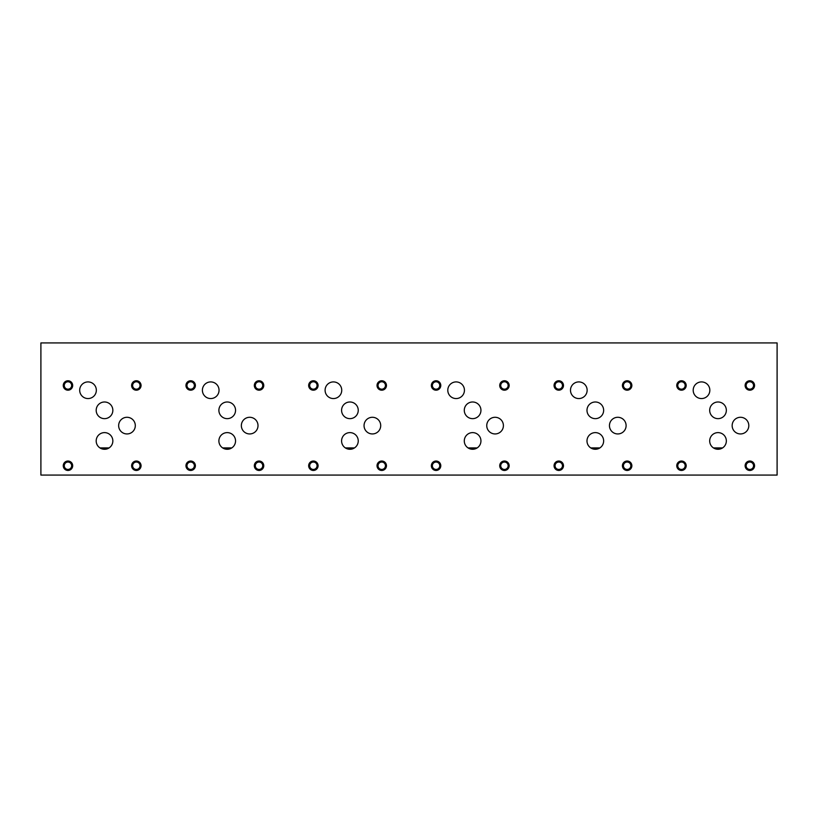 <?xml version="1.0" encoding="UTF-8"?>
<svg xmlns="http://www.w3.org/2000/svg" width="818" height="818" viewBox="0 0 818 818"><rect width="100%" height="100%" fill="white"/><g stroke="black" fill="none" stroke-linecap="round" stroke-linejoin="round"><path stroke-width="1.23" d="M726.343 440.943A8.323 8.323 0 0 0 713.848 433.734A8.323 8.323 0 0 0 713.848 448.152A8.323 8.323 0 0 0 726.343 440.943M715.719 448.939L722.1 447.927L713.49 447.927L714.574 448.52M603.643 440.943A8.323 8.323 0 0 0 591.148 433.734A8.323 8.323 0 0 0 591.148 448.152A8.323 8.323 0 0 0 603.643 440.943M593.019 448.939L599.4 447.927L590.79 447.927L591.874 448.52M470.319 448.939L476.7 447.927L468.09 447.927L469.174 448.52M480.943 440.943A8.323 8.323 0 0 0 468.448 433.734A8.323 8.323 0 0 0 468.448 448.152A8.323 8.323 0 0 0 480.943 440.943M358.243 440.943A8.323 8.323 0 0 0 345.748 433.734A8.323 8.323 0 0 0 345.748 448.152A8.323 8.323 0 0 0 358.243 440.943M345.39 447.927C348.601 449.614 351.474 449.695 354 448.192L345.39 447.927L354 447.927M231.3 447.927L222.69 447.927C225.901 449.614 228.774 449.695 231.3 448.192L222.69 447.927M235.543 440.943A8.323 8.323 0 0 0 223.048 433.734A8.323 8.323 0 0 0 223.048 448.152A8.323 8.323 0 0 0 235.543 440.943M112.843 440.943A8.323 8.323 0 0 0 100.348 433.734A8.323 8.323 0 0 0 100.348 448.152A8.323 8.323 0 0 0 112.843 440.943M99.99 447.927C103.201 449.614 106.074 449.695 108.6 448.192L99.99 447.927L108.6 447.927M777.1 342.926L777.1 475.074L40.9 475.074L40.9 342.926L777.1 342.926M686.19 385.482A4.724 4.724 0 0 0 679.114 381.392A4.724 4.724 0 0 0 679.114 389.562A4.724 4.724 0 0 0 686.19 385.482M563.49 385.482A4.724 4.724 0 0 0 556.414 381.392A4.724 4.724 0 0 0 556.414 389.562A4.724 4.724 0 0 0 563.49 385.482M440.79 385.482A4.724 4.724 0 0 0 433.714 381.392A4.724 4.724 0 0 0 433.714 389.562A4.724 4.724 0 0 0 440.79 385.482M318.09 385.482A4.724 4.724 0 0 0 311.014 381.392A4.724 4.724 0 0 0 311.014 389.562A4.724 4.724 0 0 0 318.09 385.482M195.39 385.482A4.724 4.724 0 0 0 188.314 381.392A4.724 4.724 0 0 0 188.314 389.562A4.724 4.724 0 0 0 195.39 385.482M72.69 385.482A4.724 4.724 0 0 0 65.614 381.392A4.724 4.724 0 0 0 65.614 389.562A4.724 4.724 0 0 0 72.69 385.482M686.19 465.749A4.724 4.724 0 0 0 679.114 461.659A4.724 4.724 0 0 0 679.114 469.829A4.724 4.724 0 0 0 686.19 465.749M563.49 465.749A4.724 4.724 0 0 0 556.414 461.659A4.724 4.724 0 0 0 556.414 469.829A4.724 4.724 0 0 0 563.49 465.749M440.79 465.749A4.724 4.724 0 0 0 433.714 461.659A4.724 4.724 0 0 0 433.714 469.829A4.724 4.724 0 0 0 440.79 465.749M318.09 465.749A4.724 4.724 0 0 0 311.014 461.659A4.724 4.724 0 0 0 311.014 469.829A4.724 4.724 0 0 0 318.09 465.749M195.39 465.749A4.724 4.724 0 0 0 188.314 461.659A4.724 4.724 0 0 0 188.314 469.829A4.724 4.724 0 0 0 195.39 465.749M72.69 465.749A4.724 4.724 0 0 0 65.614 461.659A4.724 4.724 0 0 0 65.614 469.829A4.724 4.724 0 0 0 72.69 465.749M754.564 465.749A4.724 4.724 0 0 0 747.478 461.659A4.724 4.724 0 0 0 747.478 469.829A4.724 4.724 0 0 0 754.564 465.749M631.864 465.749A4.724 4.724 0 0 0 624.778 461.659A4.724 4.724 0 0 0 624.778 469.829A4.724 4.724 0 0 0 631.864 465.749M509.164 465.749A4.724 4.724 0 0 0 502.078 461.659A4.724 4.724 0 0 0 502.078 469.829A4.724 4.724 0 0 0 509.164 465.749M386.464 465.749A4.724 4.724 0 0 0 379.378 461.659A4.724 4.724 0 0 0 379.378 469.829A4.724 4.724 0 0 0 386.464 465.749M263.764 465.749A4.724 4.724 0 0 0 256.678 461.659A4.724 4.724 0 0 0 256.678 469.829A4.724 4.724 0 0 0 263.764 465.749M141.064 465.749A4.724 4.724 0 0 0 133.978 461.659A4.724 4.724 0 0 0 133.978 469.829A4.724 4.724 0 0 0 141.064 465.749M754.564 385.482A4.724 4.724 0 0 0 747.478 381.392A4.724 4.724 0 0 0 747.478 389.562A4.724 4.724 0 0 0 754.564 385.482M631.864 385.482A4.724 4.724 0 0 0 624.778 381.392A4.724 4.724 0 0 0 624.778 389.562A4.724 4.724 0 0 0 631.864 385.482M509.164 385.482A4.724 4.724 0 0 0 502.078 381.392A4.724 4.724 0 0 0 502.078 389.562A4.724 4.724 0 0 0 509.164 385.482M386.464 385.482A4.724 4.724 0 0 0 379.378 381.392A4.724 4.724 0 0 0 379.378 389.562A4.724 4.724 0 0 0 386.464 385.482M263.764 385.482A4.724 4.724 0 0 0 256.678 381.392A4.724 4.724 0 0 0 256.678 389.562A4.724 4.724 0 0 0 263.764 385.482M141.064 385.482A4.724 4.724 0 0 0 133.978 381.392A4.724 4.724 0 0 0 133.978 389.562A4.724 4.724 0 0 0 141.064 385.482M726.343 410.319A8.323 8.323 0 0 0 713.848 403.11A8.323 8.323 0 0 0 713.848 417.528A8.323 8.323 0 0 0 726.343 410.319M603.643 410.319A8.323 8.323 0 0 0 591.148 403.11A8.323 8.323 0 0 0 591.148 417.528A8.323 8.323 0 0 0 603.643 410.319M480.943 410.319A8.323 8.323 0 0 0 468.448 403.11A8.323 8.323 0 0 0 468.448 417.528A8.323 8.323 0 0 0 480.943 410.319M358.243 410.319A8.323 8.323 0 0 0 345.748 403.11A8.323 8.323 0 0 0 345.748 417.528A8.323 8.323 0 0 0 358.243 410.319M235.543 410.319A8.323 8.323 0 0 0 223.048 403.11A8.323 8.323 0 0 0 223.048 417.528A8.323 8.323 0 0 0 235.543 410.319M112.843 410.319A8.323 8.323 0 0 0 100.348 403.11A8.323 8.323 0 0 0 100.348 417.528A8.323 8.323 0 0 0 112.843 410.319M709.84 390.237A8.323 8.323 0 0 0 697.355 383.029A8.323 8.323 0 0 0 697.355 397.446A8.323 8.323 0 0 0 709.84 390.237M587.14 390.237A8.323 8.323 0 0 0 574.655 383.029A8.323 8.323 0 0 0 574.655 397.446A8.323 8.323 0 0 0 587.14 390.237M464.44 390.237A8.323 8.323 0 0 0 451.955 383.029A8.323 8.323 0 0 0 451.955 397.446A8.323 8.323 0 0 0 464.44 390.237M341.74 390.237A8.323 8.323 0 0 0 329.255 383.029A8.323 8.323 0 0 0 329.255 397.446A8.323 8.323 0 0 0 341.74 390.237M219.04 390.237A8.323 8.323 0 0 0 206.555 383.029A8.323 8.323 0 0 0 206.555 397.446A8.323 8.323 0 0 0 219.04 390.237M96.34 390.237A8.323 8.323 0 0 0 83.855 383.029A8.323 8.323 0 0 0 83.855 397.446A8.323 8.323 0 0 0 96.34 390.237M748.807 425.616A8.323 8.323 0 0 0 736.312 418.407A8.323 8.323 0 0 0 736.312 432.824A8.323 8.323 0 0 0 748.807 425.616M626.107 425.616A8.323 8.323 0 0 0 613.612 418.407A8.323 8.323 0 0 0 613.612 432.824A8.323 8.323 0 0 0 626.107 425.616M503.407 425.616A8.323 8.323 0 0 0 490.912 418.407A8.323 8.323 0 0 0 490.912 432.824A8.323 8.323 0 0 0 503.407 425.616M380.707 425.616A8.323 8.323 0 0 0 368.212 418.407A8.323 8.323 0 0 0 368.212 432.824A8.323 8.323 0 0 0 380.707 425.616M258.007 425.616A8.323 8.323 0 0 0 245.512 418.407A8.323 8.323 0 0 0 245.512 432.824A8.323 8.323 0 0 0 258.007 425.616M135.307 425.616A8.323 8.323 0 0 0 122.812 418.407A8.323 8.323 0 0 0 122.812 432.824A8.323 8.323 0 0 0 135.307 425.616M140.042 385.482A3.701 3.701 0 0 0 134.489 382.272A3.701 3.701 0 0 0 134.489 388.683A3.701 3.701 0 0 0 140.042 385.482M262.742 385.482A3.701 3.701 0 0 0 257.189 382.272A3.701 3.701 0 0 0 257.189 388.683A3.701 3.701 0 0 0 262.742 385.482M385.442 385.482A3.701 3.701 0 0 0 379.889 382.272A3.701 3.701 0 0 0 379.889 388.683A3.701 3.701 0 0 0 385.442 385.482M508.142 385.482A3.701 3.701 0 0 0 502.589 382.272A3.701 3.701 0 0 0 502.589 388.683A3.701 3.701 0 0 0 508.142 385.482M630.842 385.482A3.701 3.701 0 0 0 625.289 382.272A3.701 3.701 0 0 0 625.289 388.683A3.701 3.701 0 0 0 630.842 385.482M753.542 385.482A3.701 3.701 0 0 0 747.989 382.272A3.701 3.701 0 0 0 747.989 388.683A3.701 3.701 0 0 0 753.542 385.482M140.042 465.749A3.701 3.701 0 0 0 134.489 462.538A3.701 3.701 0 0 0 134.489 468.949A3.701 3.701 0 0 0 140.042 465.749M262.742 465.749A3.701 3.701 0 0 0 257.189 462.538A3.701 3.701 0 0 0 257.189 468.949A3.701 3.701 0 0 0 262.742 465.749M385.442 465.749A3.701 3.701 0 0 0 379.889 462.538A3.701 3.701 0 0 0 379.889 468.949A3.701 3.701 0 0 0 385.442 465.749M508.142 465.749A3.701 3.701 0 0 0 502.589 462.538A3.701 3.701 0 0 0 502.589 468.949A3.701 3.701 0 0 0 508.142 465.749M630.842 465.749A3.701 3.701 0 0 0 625.289 462.538A3.701 3.701 0 0 0 625.289 468.949A3.701 3.701 0 0 0 630.842 465.749M753.542 465.749A3.701 3.701 0 0 0 747.989 462.538A3.701 3.701 0 0 0 747.989 468.949A3.701 3.701 0 0 0 753.542 465.749M71.667 465.749A3.701 3.701 0 0 0 66.125 462.538A3.701 3.701 0 0 0 66.125 468.949A3.701 3.701 0 0 0 71.667 465.749M194.367 465.749A3.701 3.701 0 0 0 188.825 462.538A3.701 3.701 0 0 0 188.825 468.949A3.701 3.701 0 0 0 194.367 465.749M317.067 465.749A3.701 3.701 0 0 0 311.525 462.538A3.701 3.701 0 0 0 311.525 468.949A3.701 3.701 0 0 0 317.067 465.749M439.767 465.749A3.701 3.701 0 0 0 434.225 462.538A3.701 3.701 0 0 0 434.225 468.949A3.701 3.701 0 0 0 439.767 465.749M562.467 465.749A3.701 3.701 0 0 0 556.925 462.538A3.701 3.701 0 0 0 556.925 468.949A3.701 3.701 0 0 0 562.467 465.749M685.167 465.749A3.701 3.701 0 0 0 679.625 462.538A3.701 3.701 0 0 0 679.625 468.949A3.701 3.701 0 0 0 685.167 465.749M71.667 385.482A3.701 3.701 0 0 0 66.125 382.272A3.701 3.701 0 0 0 66.125 388.683A3.701 3.701 0 0 0 71.667 385.482M194.367 385.482A3.701 3.701 0 0 0 188.825 382.272A3.701 3.701 0 0 0 188.825 388.683A3.701 3.701 0 0 0 194.367 385.482M317.067 385.482A3.701 3.701 0 0 0 311.525 382.272A3.701 3.701 0 0 0 311.525 388.683A3.701 3.701 0 0 0 317.067 385.482M439.767 385.482A3.701 3.701 0 0 0 434.225 382.272A3.701 3.701 0 0 0 434.225 388.683A3.701 3.701 0 0 0 439.767 385.482M562.467 385.482A3.701 3.701 0 0 0 556.925 382.272A3.701 3.701 0 0 0 556.925 388.683A3.701 3.701 0 0 0 562.467 385.482M685.167 385.482A3.701 3.701 0 0 0 679.625 382.272A3.701 3.701 0 0 0 679.625 388.683A3.701 3.701 0 0 0 685.167 385.482"/></g></svg>
